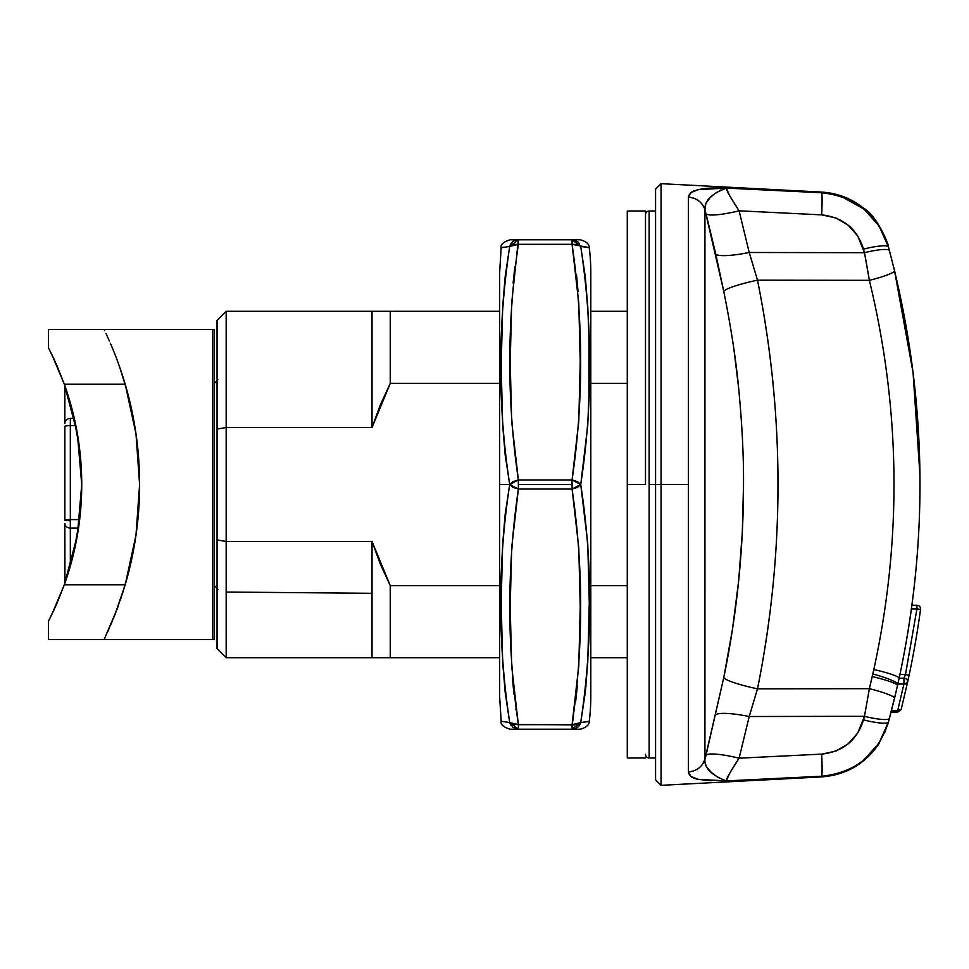 <?xml version="1.0" encoding="UTF-8"?>
<svg xmlns="http://www.w3.org/2000/svg" width="969" height="969" viewBox="0 0 969 969"><rect width="100%" height="100%" fill="white"/><g stroke="black" fill="none" stroke-linecap="round" stroke-linejoin="round"><path stroke-width="1.45" d="M64.862 520.317L70.325 520.789L70.325 519.602A5.475 0.715 180 0 0 64.862 520.317L64.862 426.384A5.475 0.715 0 0 1 70.325 425.67L70.325 418.438A5.475 5.051 180 0 0 64.862 423.489L64.862 387.2A5.475 5.051 0 0 1 64.996 386.098A5.475 5.051 180 0 0 64.862 387.2L64.862 423.489A5.475 5.051 0 0 1 70.325 418.438L70.325 425.67A5.475 0.715 180 0 0 64.862 426.384L64.862 520.317A5.475 0.715 0 0 1 70.325 519.602L70.325 425.67L75.861 425.67L70.325 425.67L70.325 520.789L64.862 520.317M64.862 387.673L64.947 385.965M64.947 583.035L64.862 523.684A5.475 4.336 -0 0 0 70.325 528.02L70.325 520.789L70.325 528.02A5.475 4.336 180 0 1 64.862 523.684L64.862 581.8M65.093 582.587A5.475 4.336 180 0 1 64.862 581.327A5.475 4.336 -0 0 0 65.093 582.587M74.31 418.438L70.325 418.438L74.31 418.438M70.325 566.078L70.325 528.02L78.525 528.02L70.325 528.02L70.325 566.078M79.652 519.602L70.325 519.602L79.652 519.602M214.367 583.859L214.367 639.467L104.095 639.467L104.652 638.329L104.095 639.467L48.45 639.467L48.45 621.238L48.45 639.467L214.367 639.467L214.367 329.533L212.708 329.533L212.708 639.467L212.708 329.533L48.45 329.533L48.45 347.762L48.45 329.533L104.095 329.533L104.64 330.647L104.095 329.533L214.367 329.533L214.367 385.141M54.385 359.911L48.45 347.762L56.529 364.659L64.329 384.221L125.195 384.221A355.902 355.902 0 0 1 125.195 584.779L114.936 614.709L104.652 638.329L116.934 609.513L125.195 584.779L64.329 584.779L125.195 584.779L135.987 535.154L139.609 484.5L135.987 433.846L125.195 384.221L64.329 384.221L77.35 433.615L81.735 484.5L77.35 535.385L64.329 584.779L56.529 604.353L48.45 621.238L54.385 609.101M106.19 333.93L108.576 339.138L106.19 333.93M111.568 346.018L114.923 354.279L111.568 346.018M116.086 357.27L118.424 363.557L116.086 357.27M121.912 373.671L125.195 384.221L121.912 373.671M214.367 639.467L214.367 585.639M214.367 383.361L214.367 329.533M124.638 382.355L122.348 374.991M121.755 373.186L118.242 363.048M120.374 599.92L121.622 596.201M122.348 593.985L124.638 586.657M116.983 609.368L118.145 606.243M105.912 333.336L106.529 334.644M107.825 337.491L109.4 341.003M110.357 343.196L112.331 347.859M114.003 351.953L116.159 357.452M119.562 366.73L127.448 392.251M134.461 424.18L136.605 438.339M136.605 530.661L134.461 544.82M127.448 576.749L120.301 600.126M118.46 605.359L114.015 617.011M112.331 621.129L110.345 625.841M109.436 627.9L107.85 631.461M106.529 634.344L105.912 635.652M51.793 354.424L64.329 384.221A297.556 297.556 0 0 1 64.329 584.779L51.793 614.576M64.099 585.409L73.293 554.862L79.615 519.929L81.735 484.5L79.615 449.059L73.293 414.138L64.099 383.591M66.146 579.547L76.139 541.937M78.259 529.849L81.735 484.5L78.259 439.151M76.139 427.063L66.146 389.453M645.499 484.5L627.27 484.5L627.27 757.976L627.27 211.024L627.27 484.5L645.499 484.5L645.499 211.024L645.499 484.5M661.052 484.5L655.577 484.5L655.577 779.863L655.577 484.5L661.052 484.5L661.052 785.326L661.052 484.5L688.414 484.5L661.052 484.5L661.052 183.674L661.052 484.5M765.97 778.967L821.712 776.23L726.241 780.905L698.261 779.342L690.873 776.399L688.414 771.845L688.414 484.5L688.414 771.845A18.229 17.503 -0 0 0 704.935 759.345L723.77 677.537A36.459 4.603 -168.3 0 0 757.504 688.826L869.363 688.668A27.35 3.464 13.6 0 1 894.52 698.31L897.839 684.029A27.35 3.258 -164.6 0 0 872.899 673.964L872.233 676.592A27.35 3.27 12.7 0 1 897.476 685.652A27.35 3.27 -167.3 0 0 872.233 676.592L869.363 688.668L757.504 688.826C771.191 621.044 778.01 552.936 777.974 484.512C778.01 416.076 771.191 347.968 757.504 280.174L869.363 280.332A27.35 3.464 -13.6 0 0 894.52 270.69L889.469 250.741A27.35 4.554 165.1 0 0 864.469 252.691L867.013 266.608M898.82 679.584L898.324 681.837M907.614 682.055L907.965 680.456L907.614 682.055M908.486 678.082L909.079 675.308L908.486 678.082M907.493 682.624L901.158 709.478L907.493 682.624L903.932 684.029L903.932 678.191A3.646 3.646 0 0 1 907.493 682.624A3.646 3.646 0 0 0 903.932 678.191A3.646 3.646 0 0 1 907.493 682.624L909.079 675.308A920.72 920.72 0 0 0 920.55 609.404A920.72 920.72 0 0 1 909.079 675.308L905.506 674.545L903.932 678.191L903.932 684.029L905.179 684.066L903.932 684.029L897.621 710.774L897.621 712.227L897.621 710.774L901.158 709.478L898.747 710.846L891.419 710.774L889.469 718.259L894.52 698.31A27.35 3.464 -166.4 0 0 869.363 688.668L864.469 716.309A27.35 4.554 14.9 0 0 889.469 718.259A27.35 4.554 -165.1 0 1 864.469 716.309L869.132 690.049M907.032 683.387L905.179 684.066L907.02 683.387M873.384 671.88L872.899 673.964A27.35 3.258 15.4 0 1 897.839 684.029L899.111 678.288A27.35 3.161 -167.7 0 0 873.82 669.555L873.081 673.322M866.976 266.463L869.363 280.332C900.649 409.608 902.139 539.358 873.82 669.555A27.35 3.161 12.3 0 1 899.111 678.288C928.399 542.022 926.861 406.156 894.52 270.69A27.35 3.464 166.4 0 1 869.363 280.332L864.469 252.691L749.219 252.485L757.504 280.174L869.363 280.332C900.649 409.608 902.139 539.358 873.82 669.555L869.363 688.668L757.504 688.826L749.219 716.515A36.459 6.214 12.4 0 0 715.776 714.94A36.459 6.214 -167.6 0 1 749.219 716.515L864.469 716.309L863.512 719.882A27.35 4.554 15.1 0 0 888.488 721.929L891.262 711.379M905.434 674.727L916.94 608.907L911.417 608.907L916.94 608.907L916.94 605.262A3.646 3.646 0 0 1 920.55 609.404A3.646 3.646 0 0 0 916.94 605.262L916.94 608.907L920.55 609.404L916.94 608.907L905.506 674.545L909.079 675.308M901.158 709.478L897.621 712.227L891.044 712.227L891.419 710.761L891.141 711.84M893.648 701.871L893.382 702.985M893.261 703.433L892.933 704.766L893.261 703.433M753.385 266.305L749.219 252.485L864.469 252.691A27.35 4.554 -14.9 0 1 889.469 250.741L888.488 247.071A27.35 4.554 164.9 0 0 863.512 249.118L865.147 256.337M894.557 270.848L913.04 372.435L919.884 474.156C920.72 542.18 913.803 610.228 899.111 678.288L898.578 680.735M905.506 674.545L899.91 674.545L899.111 678.288L899.91 674.545L905.506 674.545L903.932 678.191L899.135 678.191L899.365 677.113L899.135 678.191L903.932 678.191M898.275 682.067L897.839 684.029L903.932 684.029L897.621 710.774L891.419 710.774M916.94 605.262L911.914 605.262L916.94 605.262M899.62 675.926L899.196 677.912M865.559 258.578L866.492 263.738M821.942 754.112L835.823 751.096L848.238 743.78L857.735 733.012L864.469 716.309L749.219 716.515L739.105 758.194L734.078 766.019L739.105 758.194L749.219 716.515L739.105 758.194L749.219 716.515L757.504 688.826A36.459 4.603 11.7 0 1 723.77 677.537C736.852 614.588 743.441 550.247 743.526 484.512C743.732 456.605 742.109 424.41 738.632 387.939C735.871 358.954 730.917 326.795 723.77 291.463A36.459 4.603 168.3 0 1 757.504 280.174C784.842 416.404 784.842 552.621 757.504 688.826L869.363 688.668L868.188 695.621M757.504 280.174A36.459 4.603 -11.7 0 0 723.77 291.463L715.776 254.06A36.459 6.214 167.6 0 0 749.219 252.485L757.504 280.174L749.219 252.485A36.459 6.214 -12.4 0 1 715.776 254.06L706.013 213.737A36.459 6.165 165.2 0 0 739.105 210.806L749.219 252.485L739.105 210.806A36.459 6.165 -14.8 0 1 706.013 213.737L715.776 254.06L704.935 209.655L705.807 203.563L709.853 197.882L713.075 195.035L716.745 192.371L726.241 188.095C726.593 190.772 730.88 198.342 739.105 210.806L736.525 206.833M894.569 698.104L897.839 684.029L903.932 684.029M896.01 692.048L888.488 721.929A27.35 4.554 -164.9 0 1 863.512 719.882C857.032 740.292 843.103 751.702 821.712 754.124L739.105 758.194A36.459 6.165 14.8 0 0 706.013 755.263L723.77 677.537L732.455 629.39L738.632 581.073L742.302 532.732L743.526 484.512C743.732 456.399 742.097 424.204 738.632 387.939C735.846 358.845 730.892 326.674 723.77 291.463L704.935 209.655L704.935 759.345L706.013 755.263A36.459 6.165 -165.2 0 1 739.105 758.194L822.027 754.1M864.469 252.691L857.771 236.036L848.287 225.268L835.884 217.928L821.712 214.876L739.105 210.806L821.712 214.876C843.163 217.335 857.093 228.745 863.512 249.118A27.35 4.554 -15.1 0 1 888.488 247.071C877.987 214.597 855.736 196.501 821.712 192.77A27.35 1.199 92.8 0 1 821.712 214.876A27.35 1.199 -87.2 0 0 821.712 192.77L726.241 188.095C702.016 187.114 689.407 190.13 688.414 197.155C696.663 197.979 702.174 202.146 704.935 209.655C704.378 200.946 711.476 193.764 726.241 188.095L729.814 195.944L739.105 210.806M726.956 190.578L726.241 188.095L821.712 192.77C837.616 193.739 851.715 199.178 863.997 209.11L879.222 226.177L888.488 247.071L894.52 270.69C910.751 338.556 919.206 406.374 919.884 474.156M894.52 270.69L889.469 250.741M842.291 196.949L864.082 209.171L872.064 216.814M734.03 202.909L731.728 199.166M731.607 198.972L729.936 196.15M726.92 190.505L726.193 188.374M720.682 189.997L719.592 190.59M707.624 200.438L706.716 201.806M734.03 350.245L738.632 387.927C742.097 424.18 743.72 456.375 743.526 484.488L743.368 501.397M730.723 640.267L723.77 677.537M704.935 674.339L704.935 530.346M704.935 438.654L704.935 312.781M704.935 249.154L704.935 209.655A18.229 17.503 180 0 0 688.414 197.155L688.414 484.5L688.414 197.155L690.873 192.601L698.261 189.658L726.241 188.095L746.142 189.064M729.851 772.996L731.922 769.495M655.577 779.863L661.052 785.326L821.579 776.92C845.743 775.079 864.76 764.19 878.641 744.24L888.488 721.929L879.174 742.896L863.912 759.962C851.642 769.846 837.579 775.273 821.712 776.23A27.35 1.199 -92.8 0 0 821.712 754.124A27.35 1.199 87.2 0 1 821.712 776.23C855.639 772.584 877.89 754.488 888.488 721.929L884.624 732.806M879.125 742.969L873.541 750.49M688.414 771.845C689.056 775.878 692.351 778.373 698.261 779.342L726.241 780.905L729.79 773.092L739.105 758.194C730.868 770.682 726.58 778.252 726.241 780.905L717.956 777.404L711.282 772.438L706.219 766.297L704.875 761.622L704.935 209.655M888.488 247.071L888.149 245.823C890.123 248.706 877.999 216.063 863.573 208.165C851.23 198.379 837.24 193.013 821.579 192.08L661.052 183.674L655.577 189.137L655.577 484.5L655.577 189.137M888.452 246.938L884.636 236.206M802.114 191.801L806.474 192.019M734.054 202.957L731.813 199.311M729.79 195.908L728.094 192.843M710.98 780.76L698.613 779.415M697.995 779.282L691.127 776.581M727.016 778.289L728.082 776.169M729.936 772.85L731.813 769.689M702.61 764.105L704.935 759.345C704.39 768.029 711.5 775.212 726.241 780.905L798.844 777.356M874.099 749.836L877.853 744.87M879.222 742.823L879.61 742.206M887.325 725.805L888.258 722.765M752.768 189.391L726.241 188.095M693.937 190.941L691.127 192.419M580.915 247.386L580.734 246.417L589.273 247.761C589.322 244.115 586.306 241.451 580.225 239.767L572.073 239.767L577.512 241.62L572.073 239.767L572.073 244.321L572.073 239.767L518.379 239.767L518.379 244.321L572.073 244.321L578.784 303.031L580.225 362.091L578.784 421.164L572.073 479.946L580.734 484.5L572.073 489.054C583.544 567.531 583.544 646.069 572.073 724.679L580.734 722.583L579.317 723.843L574.762 724.848L512.94 724.521L509.706 722.583L501.167 721.239L499.641 696.445L499.641 272.555L499.641 484.5L509.706 484.5L505.164 454.776L502.693 425.415L501.167 366.173L502.681 306.531L505.164 276.698L509.706 246.417L501.167 247.761L499.641 272.555L499.641 696.445L499.641 484.5L509.706 484.5L512.94 487.359L518.379 489.054L572.073 489.054L572.073 479.946L518.379 479.946L518.379 484.5L572.073 484.5L518.379 484.5L518.379 489.054L572.073 489.054L577.512 487.359L580.734 484.5L577.512 481.641L572.073 479.946L572.073 489.054L578.784 547.764L580.225 606.824L578.784 665.897L572.073 724.679L518.379 724.679L518.379 729.233L572.073 729.233L572.073 724.679L572.073 729.233L580.734 722.583L585.979 685.701M512.431 677.731L518.379 724.679L511.668 665.969L510.215 606.909L511.668 547.836L518.379 489.054L518.379 479.946L511.668 421.236L510.215 362.176L511.668 303.103L518.379 239.767L572.073 239.767C583.544 239.767 583.544 239.767 572.073 239.767L580.734 246.417L587.759 247.361L572.073 244.321L577.512 244.479L580.734 246.417L585.276 276.662L587.759 306.446L588.934 336.328L588.946 395.752L587.759 425.343L580.734 484.5C592.762 405.926 592.762 326.565 580.734 246.417L580.564 245.872M590.799 696.445A201.927 201.927 0 0 1 589.273 721.239L580.734 722.583C592.762 642.277 592.762 562.916 580.734 484.5L587.759 543.585L589.273 602.827L587.759 662.469L585.288 692.302L580.734 722.583A9.121 9 90 0 1 572.073 729.233L580.225 729.233C586.306 727.549 589.322 724.885 589.273 721.239A201.927 201.927 0 0 0 590.799 696.445L590.799 272.555A201.927 201.927 0 0 0 589.273 247.761L587.759 247.361M578.008 291.281L572.073 244.321C583.544 322.798 583.544 401.336 572.073 479.946L518.379 479.946L512.94 481.641L509.706 484.5C497.678 563.074 497.678 642.435 509.706 722.583L512.94 727.38L518.379 729.233L518.379 724.679C506.908 646.202 506.908 567.664 518.379 489.054L509.706 484.5L518.379 479.946C506.908 401.469 506.908 322.931 518.379 244.321L572.098 244.43M579.559 243.813L577.512 241.62M501.167 721.239C500.404 724.497 503.42 727.162 510.215 729.233L518.379 729.233L512.94 727.38M510.893 725.187L509.706 722.583L518.354 724.57M509.876 723.128L509.706 722.583C497.678 720.851 497.678 720.851 509.706 722.583L505.164 692.338L502.693 662.554L501.167 602.912L502.681 543.657L505.164 514.26L509.706 484.5C497.678 406.084 497.678 326.723 509.706 246.417L513.219 244.418L518.379 244.321L509.706 246.417C497.678 248.149 497.678 248.149 509.706 246.417A9.121 9 -90 0 1 518.379 239.767L509.706 246.417M509.646 722.244L518.379 729.233C506.908 729.233 506.908 729.233 518.379 729.233L572.073 729.233C583.544 729.233 583.544 729.233 572.073 729.233M518.379 239.767C506.908 239.767 506.908 239.767 518.379 239.767L510.215 239.767C503.42 241.838 500.404 244.503 501.167 247.761M572.073 724.679L573.575 716.188M575.586 702.198L577.33 685.919M577.972 290.809L576.519 274.808M574.665 259.958L574.556 259.22M587.19 721.748L589.273 721.239M512.468 678.191L513.933 694.192M515.787 709.054L515.883 709.78M503.311 247.24L502.705 247.361M518.379 244.321L516.877 252.812M514.854 266.802L513.11 283.081M580.734 722.583L587.759 721.639M590.799 484.5L590.799 272.555M590.799 692.363L590.799 680.311M590.799 660.725L590.799 634.368M590.799 602.246L590.799 565.605M645.499 214.67A3.646 3.646 0 0 1 649.145 211.024L649.145 757.976A3.646 3.646 0 0 1 645.499 754.33A3.646 3.646 0 0 0 649.145 757.976L649.145 484.5L655.577 484.5L649.145 484.5L649.145 211.024A3.646 3.646 0 0 0 645.499 214.67M627.27 585.603L590.799 585.603L627.27 585.603M499.641 585.603L390.253 585.603L390.253 657.709L499.641 657.709L390.253 657.709L390.253 585.603L372.023 541.429L372.023 657.709L390.253 657.709L226.165 657.709L372.023 657.709L372.023 541.429L226.165 541.429L226.165 657.709L226.165 541.429L372.023 541.429L380.236 563.885L390.253 585.603L499.641 585.603M590.799 657.709L627.27 657.709L590.799 657.709M390.253 383.397L499.641 383.397L390.253 383.397L390.253 311.291L390.253 383.397L380.236 405.115L372.023 427.571L390.253 383.397M590.799 383.397L627.27 383.397L590.799 383.397M627.27 311.291L590.799 311.291L627.27 311.291M499.641 311.291L372.023 311.291L372.023 427.571L372.023 311.291L226.165 311.291L226.165 427.571L372.023 427.571L226.165 427.571L226.165 541.429L217.044 539.951L217.044 648.588L226.165 657.709L217.044 648.588L217.044 429.049L226.165 427.571L226.165 311.291L499.641 311.291M217.044 320.412L217.044 429.049L226.165 427.571L226.165 541.429L217.044 539.951L217.044 320.412L226.165 311.291L217.044 320.412M645.499 757.976L627.27 757.976M645.499 211.024L627.27 211.024M217.977 379.763L214.367 383.409M217.977 589.237L214.367 585.591M649.145 757.976L655.577 757.976M649.145 211.024L655.577 211.024M226.165 592.035L372.023 593.307"/></g></svg>
